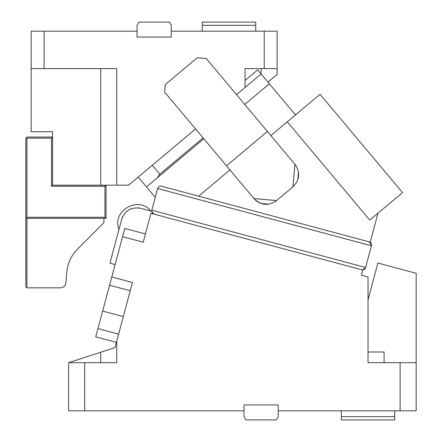 <?xml version="1.0" encoding="UTF-8"?>
<svg xmlns="http://www.w3.org/2000/svg" width="442" height="442" viewBox="0 0 442 442"><rect width="100%" height="100%" fill="white"/><g stroke="black" fill="none" stroke-linecap="round" stroke-linejoin="round"><path stroke-width="0.66" d="M400.115 410.811L400.115 362.689L368.037 362.689L368.037 276.99L361.346 275.2L362.727 270.034L150.982 213.298L143.23 242.216L122.578 236.68L109.566 285.228L130.224 290.764L115.003 347.572L100.699 352.235L115.003 347.572L116.738 341.097L116.738 362.689L84.66 362.689L84.66 410.811L243.99 410.811L243.99 404.927L278.211 404.927L278.211 410.811L416.16 410.811L416.16 273.278L377.893 263.023L368.037 299.809M368.037 351.998L384.076 351.998L384.076 362.689M145.446 233.956L124.788 228.42L122.578 236.68M153.998 214.105L151.728 211.398M154.081 214.127C152.446 213.762 151.689 212.453 151.816 210.199L157.628 188.507L371.44 245.796L365.628 267.487C364.606 269.504 363.296 270.255 361.7 269.758M362.6 269.863L365.103 268.57M111.782 276.968L132.44 282.499L130.224 290.764M416.16 362.689L400.115 362.689M362.777 269.858L365.628 267.487L362.733 270.034L361.755 269.769L362.733 270.034L361.346 275.2M151.816 210.199L151.716 211.276L151.816 210.199L365.628 267.487M116.384 342.412L95.732 336.876L109.566 285.228L102.649 311.052L123.307 316.588M100.699 362.689L100.699 352.235L68.615 362.689L84.66 362.689M68.615 362.689L68.615 410.811L84.66 410.811M118.6 334.146L97.942 328.61M161.557 186.237C159.954 185.734 158.645 186.491 157.628 188.507C158.645 186.491 159.954 185.734 161.557 186.237L369.169 241.868L371.529 244.597M369.169 241.868C370.805 242.233 371.562 243.542 371.44 245.796L370.158 242.321L370.689 242.78M278.211 410.811L278.211 416.69L276.361 419.9L245.846 419.9L243.99 416.69L243.99 410.811M394.772 410.811L394.772 419.9L341.301 419.9L341.301 416.69L394.772 416.69M341.301 410.811L341.301 416.69M295.471 114.92L269.349 83.792L244.774 104.417M138.224 177.071L146.473 186.9L203.817 138.782M146.473 186.9L155.252 197.364M402.529 192.602L369.761 220.094L287.278 121.793L320.047 94.301L402.529 192.602M198.635 196.171L229.934 169.91M270.896 135.545L287.278 121.793M377.954 213.221L370.158 242.321M292.974 186.811C299.825 179.822 300.488 172.286 294.952 164.214L292.974 186.811L275.305 201.535M253.995 198.585A16.039 16.039 0 0 0 268.04 204.215A16.039 16.039 0 0 1 253.995 198.585C260.984 205.436 268.515 206.094 276.593 200.558L253.995 198.585L164.634 92.091L165.291 84.555L197.243 57.747L206.281 58.543L295.925 165.501M298.521 172.098L297.864 179.656M268.703 204.127L261.15 203.469M151.716 211.276L140.689 208.326C131.357 206.773 125.025 210.425 121.699 219.287L109.936 263.183L115.102 264.57M121.699 219.287A15.503 15.503 0 0 1 122.738 216.514M126.086 211.972A15.503 15.503 0 0 1 132.18 208.464M137.799 207.834A15.503 15.503 0 0 1 140.689 208.326M118.986 229.409C111.423 211.011 138.661 195.281 150.81 211.033M267.974 82.157L277.14 74.466L277.14 68.615L264.233 68.615L264.233 31.189L171.275 31.189L171.275 37.073L137.053 37.073L137.053 31.189L44.095 31.189L44.095 68.615L116.738 68.615L116.738 185.176L128.561 185.176L195.568 128.953M236.525 94.582L245.061 87.422L245.061 68.615L264.233 68.615M277.14 68.615L277.14 31.189L264.233 31.189M44.095 68.615L31.189 68.615L31.189 31.189L44.095 31.189M100.699 68.615L100.699 185.176L116.738 185.176M100.699 185.176L52.576 185.176L51.51 186.248L104.975 186.248L104.975 217.26L26.912 217.26L26.912 138.125L51.51 138.125L51.51 186.248M157.247 177.861L159.8 174.214L203.077 137.898M152.291 165.264L159.8 174.214M245.061 87.422L261.1 73.963L269.349 83.792M261.1 68.615L261.1 73.963L257.664 69.869L245.061 80.444M52.576 185.176L52.576 131.71L31.189 131.71L31.189 68.615M103.903 218.326L103.903 222.724L77.621 249.006C71.289 255.47 67.687 263.205 66.803 272.211L65.864 282.952C65.344 285.952 63.571 287.576 60.537 287.836L26.912 287.836L26.912 218.326L106.047 218.326L106.047 185.176L104.975 186.248M267.454 131.445L226.497 165.816M261.1 73.963L257.664 69.869M26.912 138.125L26.376 137.589L26.912 137.053L52.576 137.053L51.51 138.125M106.047 218.326L104.975 217.26M26.376 137.589L25.84 138.125L25.84 217.26L26.376 217.79L26.912 217.26M26.376 217.79L26.912 218.326M26.912 287.836L25.84 286.764L25.84 217.26M171.275 31.189L171.275 25.31L169.424 22.1L138.91 22.1L137.053 25.31L137.053 31.189M202.287 31.189L202.287 25.31L255.752 25.31L255.752 22.1L202.287 22.1L202.287 25.31M255.752 31.189L255.752 25.31"/></g></svg>
